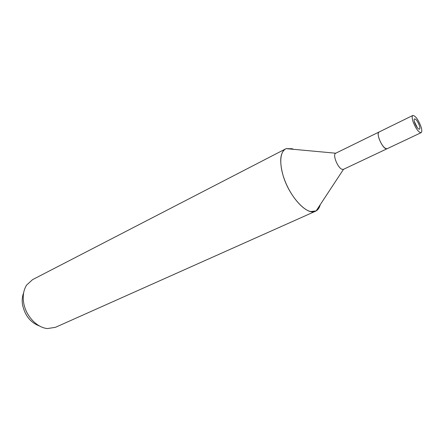<?xml version="1.0" encoding="UTF-8"?>
<svg xmlns="http://www.w3.org/2000/svg" width="444" height="444" viewBox="0 0 444 444"><rect width="100%" height="100%" fill="white"/><g stroke="black" fill="none" stroke-linecap="round" stroke-linejoin="round"><path stroke-width="0.67" d="M417.393 127.828L414.291 121.384M412.837 115.457C411.838 116.167 411.96 118.382 413.198 122.094C416.028 128.954 418.664 132.478 421.117 132.662C422.127 131.929 422.005 129.692 420.74 125.957C417.932 119.147 415.295 115.645 412.837 115.457L378.932 132.073C375.979 133.339 381.851 147.397 385.886 148.685L387.074 148.746L343.495 169.325L316.139 210.906C318.098 209.762 319.464 207.692 320.224 204.701C319.386 207.975 317.843 210.14 315.59 211.189L55.472 327.317L47.53 328.549C36.908 327.833 25.613 315.74 23.643 302.614C22.6 295.726 23.593 289.882 26.618 285.092L32.545 279.653L285.625 148.895C280.225 152.353 279.287 160.906 282.817 174.548C288.589 195.887 307.131 216.073 315.59 211.189M421.117 132.662L387.074 148.746C384.421 148.69 381.746 145.321 379.054 138.628C377.911 134.987 377.905 132.784 379.026 132.018L335.747 153.219C332.245 154.379 337.801 168.282 342.202 169.342L343.495 169.325M293.584 149.323L292.13 148.746L286.186 148.64C279.659 151.099 278.832 165.079 284.87 180.63C290.848 196.181 302.431 209.846 310.689 211.538L316.139 210.906M23.621 292.907C22.211 296.475 21.85 300.466 22.55 304.873C24.947 315.629 30.614 322.677 39.549 326.018M378.932 132.073L378.932 132.073C375.979 133.339 381.851 147.397 385.886 148.685M414.729 122.877C416.428 126.99 418.009 129.099 419.48 129.21C420.085 128.777 420.013 127.434 419.258 125.197C417.571 121.107 415.989 119.003 414.513 118.887C413.913 119.319 413.986 120.646 414.729 122.877M335.758 153.213L286.186 148.64"/></g></svg>
